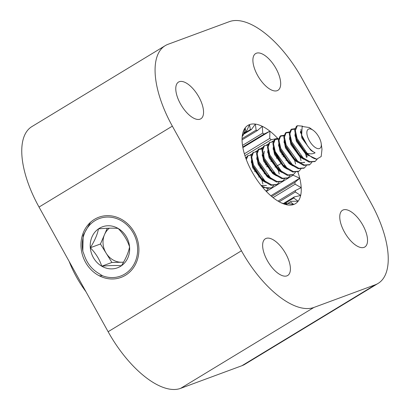 <?xml version="1.0" encoding="UTF-8"?>
<svg xmlns="http://www.w3.org/2000/svg" width="410" height="410" viewBox="0 0 410 410"><rect width="100%" height="100%" fill="white"/><g stroke="black" fill="none" stroke-linecap="round" stroke-linejoin="round"><path stroke-width="0.61" d="M241.951 365.705L375.268 284.781A79.417 35.808 58.7 0 0 378.092 283.418L244.78 364.346A79.417 35.808 -121.3 0 1 241.951 365.705L180.6 388.372A79.417 35.808 -121.3 0 1 108.127 331.716L39.032 207.065A79.417 35.808 -121.3 0 1 31.908 126.582L165.22 45.653A79.417 35.808 58.7 0 0 172.349 126.136L39.032 207.065M277.775 138.457A45.792 20.649 58.7 0 0 277.611 138.283A45.792 20.649 58.7 0 0 269.903 131.169A45.792 20.649 58.7 0 0 262.318 126.326A45.792 20.649 58.7 0 0 255.363 124.092A45.792 20.649 58.7 0 0 249.526 124.609A45.792 20.649 58.7 0 0 245.19 127.848A45.792 20.649 58.7 0 0 242.664 133.588A45.792 20.649 58.7 0 0 242.233 136.166A45.792 20.649 58.7 0 0 242.11 141.44A45.792 20.649 58.7 0 0 243.571 150.859A45.792 20.649 58.7 0 0 246.948 161.217A45.792 20.649 58.7 0 0 252.006 171.8A45.792 20.649 58.7 0 0 258.402 181.886A45.792 20.649 58.7 0 0 265.706 190.788A45.792 20.649 58.7 0 0 273.409 197.907A45.792 20.649 58.7 0 0 280.999 202.745A45.792 20.649 58.7 0 0 283.248 203.734A45.792 20.649 58.7 0 0 287.948 204.985A45.792 20.649 58.7 0 0 293.791 204.467A45.792 20.649 58.7 0 0 298.121 201.228A45.792 20.649 58.7 0 0 300.653 195.488A45.792 20.649 58.7 0 0 301.207 187.636A45.792 20.649 58.7 0 0 299.746 178.212A45.792 20.649 58.7 0 0 297.86 171.841M256.409 53.208A21.484 9.686 -121.3 0 1 275.551 67.722A21.484 9.686 -121.3 0 1 277.939 90.308A21.484 9.686 -121.3 0 1 258.51 76.967A21.484 9.686 -121.3 0 1 255.645 53.577A21.484 9.686 -121.3 0 1 256.409 53.208M179.283 81.703A21.484 9.686 -121.3 0 1 198.425 96.217A21.484 9.686 -121.3 0 1 200.813 118.803A21.484 9.686 -121.3 0 1 181.384 105.462A21.484 9.686 -121.3 0 1 178.519 82.072A21.484 9.686 -121.3 0 1 179.283 81.703M266.141 238.4A21.484 9.686 -121.3 0 1 285.283 252.914A21.484 9.686 -121.3 0 1 287.671 275.499A21.484 9.686 -121.3 0 1 268.242 262.159A21.484 9.686 -121.3 0 1 265.378 238.769A21.484 9.686 -121.3 0 1 266.141 238.4M343.267 209.905A21.484 9.686 -121.3 0 1 362.409 224.419A21.484 9.686 -121.3 0 1 364.797 247.004A21.484 9.686 -121.3 0 1 345.369 233.664A21.484 9.686 -121.3 0 1 342.504 210.274A21.484 9.686 -121.3 0 1 343.267 209.905M165.22 45.653A79.417 35.808 58.7 0 1 168.049 44.295L229.4 21.628A79.417 35.808 58.7 0 1 301.873 78.284L370.968 202.935A79.417 35.808 58.7 0 1 378.092 283.418M108.127 331.716L241.444 250.792L172.349 126.136M241.444 250.792A79.417 35.808 58.7 0 0 313.916 307.449L180.6 388.372M375.268 284.781L313.916 307.449M134.413 232.465A32.072 28.521 -110.3 0 0 98.825 217.233A32.072 28.521 -110.3 0 0 83.189 257.203A32.072 28.521 -110.3 0 0 121.058 277.406A32.072 28.521 -110.3 0 0 134.413 232.465M85.931 291.669A59.501 26.829 -121.3 0 1 69.177 261.447M279.805 170.811L279.861 171.4M274.413 174.706L274.351 174.122M268.96 178.017L268.898 177.433M263.507 181.328L263.445 180.743M270.831 195.765L299.746 178.212L293.088 175.213L266.331 191.455M271.676 196.492L294.851 182.424L299.746 178.212M278 201.1L295.456 190.501L301.207 187.636L295.123 184.208L273.039 197.615M283.336 203.55L294.226 196.938L300.653 195.488L295.354 191.988L279.189 201.797M287.687 203.462L291.249 201.3L298.121 201.228L293.75 198.025L284.191 203.826M280.952 202.75L287.948 204.985L285.616 203.38A41.697 18.798 58.7 0 0 286.723 203.283L293.791 204.467L290.429 201.91L287.835 203.488M285.616 203.38L284.642 203.97M242.274 136.269L242.833 135.93L242.664 133.588L242.125 137.381M243.837 132.768L245.815 131.569L245.19 127.848L243.314 134.844A41.697 18.798 58.7 0 0 242.833 135.93M243.607 133.68L250.341 129.591L249.526 124.609L246.63 130.959A41.697 18.798 58.7 0 0 245.815 131.569M242.069 138.641L256.106 130.119L255.363 124.092L251.443 129.488L243.432 134.352M242.505 145.396L262.723 133.122L262.318 126.326L257.424 130.539L242.059 139.866M242.863 147.585L269.903 131.169L264.158 134.034L242.761 147.021M244.36 153.796L269.734 138.395L269.903 131.169M245.621 157.707L246.343 157.266M250.074 155L251.796 153.955M255.527 151.69L257.254 150.644M260.98 148.379L262.707 147.333M266.433 145.068L268.16 144.023M271.886 141.757L273.613 140.712M277.339 138.447L271.189 139.738L244.934 155.672M280.332 147.262L279.902 147.262M274.28 149.542L273.962 149.737M268.827 152.853L268.504 153.048M264.055 155.749L263.517 156.077M263.374 156.164L263.051 156.359M257.916 159.475L257.598 159.669M252.463 162.785L252.145 162.98M254.543 171.482L255.225 171.067M259.996 168.172L260.678 167.757M265.449 164.861L266.131 164.446M270.902 161.55L271.584 161.135M276.355 158.239L277.037 157.824M281.813 154.929L282.495 154.514M282.762 154.35L283.033 154.186A41.697 18.798 58.7 0 1 284.243 156.092L283.013 156.84M258.648 177.099L259.33 176.689M264.107 173.789L264.788 173.379M269.56 170.478L271.071 169.561M275.013 167.167L275.694 166.757M276.837 166.06L281.147 163.446M285.919 160.546L286.6 160.136M284.878 156.21L284.243 156.092M279.184 159.162L278.503 159.572M273.731 162.473L273.05 162.883M268.278 165.784L266.649 166.767M262.825 169.094L262.144 169.504M257.367 172.405L256.686 172.815M261.857 179.749L262.18 179.554M262.538 179.334L262.866 179.139M267.31 176.438L267.638 176.244M267.996 176.023L268.319 175.828M272.486 173.297L273.091 172.933M273.449 172.712L273.772 172.518M278.221 169.817L278.544 169.622M278.902 169.402L279.225 169.207M283.674 166.506L283.997 166.311M284.356 166.091L284.678 165.896M288.937 162.442L289.265 161.699M271.189 139.738A41.697 18.798 58.7 0 0 269.734 138.395M264.158 134.034A41.697 18.798 58.7 0 0 262.723 133.122M257.424 130.539A41.697 18.798 58.7 0 0 256.106 130.119M251.443 129.488A41.697 18.798 58.7 0 0 250.341 129.591M290.429 201.91A41.697 18.798 58.7 0 0 291.249 201.3M293.75 198.025A41.697 18.798 58.7 0 0 294.226 196.938M295.354 191.988A41.697 18.798 58.7 0 0 295.456 190.501M295.123 184.208A41.697 18.798 58.7 0 0 294.851 182.424M293.088 175.213A41.697 18.798 58.7 0 0 292.965 174.824M107.266 228.262L104.54 234.556A18.911 16.815 -110.3 0 0 106.18 253.226A18.911 16.815 -110.3 0 0 121.724 262.241A18.911 16.815 -110.3 0 0 123.6 262.082M109.352 228.191A18.911 16.815 -110.3 0 0 104.54 234.556L100.45 243.996L111.909 262.451L123.533 262.2M118.116 228.437A21.838 19.419 -110.3 0 0 98.482 228.862A21.838 19.419 -110.3 0 0 90.308 247.748A21.838 19.419 -110.3 0 0 101.762 266.203A21.838 19.419 -110.3 0 0 121.396 265.777A21.838 19.419 -110.3 0 0 129.57 246.892A21.838 19.419 -110.3 0 0 118.116 228.437C113.262 227.975 106.718 228.119 98.482 228.862C97.39 234.556 94.664 240.849 90.308 247.748C95.73 253.242 99.548 259.392 101.762 266.203C109.885 265.454 116.43 265.316 121.396 265.777C125.752 258.879 128.479 252.586 129.57 246.892C127.423 240.188 123.6 234.038 118.116 228.437M99.292 275.797L102.474 275.766L98.656 273.378C91.886 269.314 87.151 263.384 84.445 255.589L82.815 251.156L83.138 235.401L90.502 222.281M102.474 275.766A30.663 27.265 -110.3 0 0 137.452 253.052A30.663 27.265 -110.3 0 0 108.701 217.059A30.663 27.265 -110.3 0 0 82.815 251.156M100.45 243.996L90.308 247.748M111.909 262.451L101.762 266.203M309.278 127.53L302.16 126.47L301.678 135.203L307.495 145.832A15.211 6.857 58.7 0 0 315.106 152.827C312.728 154.037 310.052 154.17 307.09 153.227A19.854 8.953 58.7 0 0 313.599 158.219A19.854 8.953 58.7 0 0 316.71 159.162L307.925 154.995L305.906 153.161L296.394 138.79L295.661 136.673L294.713 130.144L296.409 126.311L297.045 125.926M314.906 161.494L309.171 162.119L302.472 158.306L300.453 156.471L290.941 142.101L290.208 139.984L289.26 133.455L290.951 129.621L294.836 129.206M300.443 132.778L301.242 133.542M310.888 149.773L311.103 150.475M309.453 164.805L303.718 165.43L297.019 161.612L295 159.782L285.483 145.412L284.755 143.295L283.807 136.766L285.498 132.927L289.383 132.517M294.99 136.089L295.687 136.755M295.846 136.909L296.968 138.088M304.543 150.578L305.224 152.448M305.245 152.515L306.495 157.445M304 168.115L298.255 168.736L291.566 164.922L289.547 163.093L280.03 148.722L279.302 146.601L278.354 140.076L280.045 136.238L283.93 135.828M289.537 139.4L290.234 140.066M290.393 140.22L291.51 141.399M299.09 153.888L299.771 155.759M299.792 155.826L301.037 160.756M298.541 171.426L292.796 172.046L286.108 168.233L284.094 166.404L274.577 152.033L273.849 149.911L272.901 143.387L274.592 139.549L278.472 139.139M284.084 142.711L284.781 143.377M284.94 143.531L286.057 144.709M293.637 157.199L294.318 159.07M294.339 159.136L295.584 164.067M293.088 174.737L287.348 175.357L280.655 171.544L278.641 169.714L269.124 155.344L268.396 153.222L267.448 146.698L269.139 142.859L269.78 142.48M278.631 146.022L279.328 146.688M279.487 146.841L280.604 148.02M288.179 160.51L288.86 162.38M288.886 162.442L289.286 163.718M287.635 178.048L281.901 178.673L275.202 174.855L273.183 173.025L263.671 158.655L262.938 156.533L261.995 150.009L263.686 146.17L264.322 145.791M273.178 149.332L274.321 150.45L283.407 165.691M283.433 165.753L283.833 167.029M282.183 181.358L276.448 181.984L269.749 178.165L267.73 176.336L258.218 161.965L257.485 159.844L256.537 153.32L258.228 149.481L262.113 149.071M267.725 152.643L268.417 153.304M268.576 153.463L269.698 154.642M277.273 167.131L277.954 169.002M277.975 169.063L279.225 173.999M276.729 184.669L270.989 185.289L264.296 181.476L262.277 179.647L252.765 165.276L252.032 163.154L251.084 156.63L252.775 152.792L253.416 152.412M262.267 155.954L262.964 156.615M263.123 156.774L264.245 157.952M271.82 170.437L272.501 172.313M272.522 172.374L272.927 173.65M271.276 187.975L262.743 187.457M245.882 158.434L247.322 156.102L247.963 155.723M256.814 159.264L257.511 159.926M257.67 160.084L258.792 161.263M266.367 173.748L267.048 175.618M267.069 175.685L267.469 176.961M251.361 162.575L252.058 163.236M252.217 163.395L253.334 164.574M260.914 177.058L261.595 178.929M261.616 178.996L262.861 183.931M307.09 153.227L297.076 138.375L295.369 130.549L297.378 125.696L302.559 126.142M317.237 159.141L315.254 161.299L309.842 161.704L303.154 157.891L291.623 141.686L289.911 133.86L291.633 129.206L294.964 128.648M300.402 131.728L301.007 132.256M311.979 150.757L312.102 151.213M311.769 162.483L309.811 164.605L304.394 165.015L297.701 161.202L286.165 144.996L284.458 137.171L286.18 132.517L289.506 131.958M294.949 135.039L295.287 135.331M295.671 135.679L296.368 136.34M305.942 152.095L306.326 153.371M306.408 153.642L307.177 157.035M306.316 165.794L304.358 167.91L298.946 168.325L292.248 164.512L280.712 148.307L279.005 140.481L280.727 135.828L284.053 135.269M289.496 138.349L289.834 138.641M290.218 138.99L290.915 139.651M300.484 155.405L300.873 156.681M300.955 156.953L301.191 157.835M300.863 169.104L298.9 171.226L293.488 171.636L286.79 167.823L275.259 151.618L273.552 143.792L275.274 139.139L279.154 138.729M284.043 141.66L284.381 141.952M284.765 142.301L285.462 142.962M295.031 158.716L295.42 159.992M295.497 160.264L295.738 161.145M295.41 172.415L293.437 174.542L288.025 174.942L281.337 171.134L269.806 154.929L268.099 147.103L269.821 142.449L273.147 141.891M278.59 144.971L278.928 145.263M279.312 145.606L280.01 146.273M289.578 162.027L289.967 163.303M290.044 163.575L290.285 164.456M289.952 175.726L287.984 177.853L282.572 178.253L275.884 174.445L264.353 158.239L262.646 150.414L264.368 145.76L267.694 145.201M273.137 148.282L273.475 148.574M273.859 148.917L274.556 149.583M284.125 165.338L284.514 166.614M284.591 166.885L284.832 167.767M284.499 179.037L282.541 181.159L277.129 181.568L270.431 177.755L258.9 161.55L257.188 153.724L258.91 149.071L262.241 148.512M267.684 151.592L268.022 151.885M268.406 152.228L269.103 152.894M278.287 167.388L279.061 169.924M279.138 170.196L279.379 171.078M279.046 182.347L277.088 184.464L271.676 184.879L264.978 181.066L253.447 164.861L251.735 157.035L253.457 152.382L256.788 151.823M262.226 154.903L262.569 155.195M262.948 155.539L263.645 156.205M273.219 171.959L273.608 173.235M273.685 173.507L273.926 174.388M273.593 185.658L271.63 187.78L267.1 188.4L261.37 185.781M246.307 159.587L248.004 155.692L251.33 155.134M256.773 158.214L257.111 158.506M257.495 158.849L258.192 159.516M267.766 175.27L268.15 176.546M268.232 176.818L268.473 177.699M268.14 188.969L266.172 191.096M251.32 161.519L251.658 161.817M252.042 162.16L252.739 162.826M262.308 178.581L262.697 179.857M262.779 180.128L263.015 181.01M307.495 145.832L302.503 137.591L301.678 135.203M309.14 155.195L305.045 152.284M305.906 153.161L304.266 151.556L297.05 140.902L295.661 136.673M296.056 137.862L295.702 133.721M300.412 131.482L300.945 131.748M312.558 151.228L312.589 151.541M304.307 158.803L300.643 156.497L298.813 154.867L291.592 144.212L290.208 139.984M290.598 141.173L290.249 137.032M295.636 135.141L296.102 135.423M306.885 153.038L307.029 153.899M307.075 154.257L307.136 154.852M303.979 162.714L304.666 162.298L300.417 162.667L295.19 159.808L293.36 158.178L286.139 147.523L284.755 143.295M285.145 144.484L284.796 140.343M290.183 138.452L290.649 138.734M301.432 156.348L301.575 157.209M301.622 157.568L301.683 158.163M293.401 165.42L288.681 162.216M289.547 163.093L287.907 161.489L280.686 150.834L279.302 146.601M279.692 147.795L279.343 143.654M284.73 141.763L285.196 142.044M295.979 159.659L296.122 160.52M296.169 160.879L296.23 161.473M287.943 168.73L284.279 166.429L282.454 164.799L275.233 154.145L274.51 152.089L273.89 146.964M279.277 145.073L279.743 145.355M290.526 162.97L290.664 163.831M290.716 164.19L290.777 164.784M282.49 172.041L277.775 168.838M278.641 169.714L277.001 168.11L269.78 157.455L268.396 153.222M268.786 154.416L268.437 150.275M273.824 148.384L274.29 148.666M285.073 166.281L285.211 167.142M285.257 167.5L285.324 168.095M277.037 175.352L272.322 172.149M273.183 173.025L271.548 171.421L264.327 160.766L262.938 156.533M263.333 157.727L264.332 151.188M268.371 151.695L268.837 151.977M279.615 169.586L279.758 170.452M271.584 178.663L266.869 175.459M267.73 176.336L266.09 174.732L258.869 164.077L257.485 159.844M257.875 161.038L257.526 156.897M262.918 155.006L263.379 155.287M274.162 172.897L274.305 173.763M266.131 181.973L261.416 178.77M262.277 179.647L260.637 178.042L253.416 167.388L252.693 165.333L252.073 160.208M257.459 158.316L257.926 158.598M268.709 176.208L268.852 177.074M266.49 185.469L261.119 185.469M252.006 161.627L252.473 161.909M263.256 179.518L263.399 180.385M316.71 159.162L321.189 156.528L321.988 149.245L321.199 143.52A11.178 5.038 58.7 0 0 313.168 130.283A11.178 5.038 58.7 0 0 310.923 129.104A11.178 5.038 58.7 0 0 307.397 136.105A11.178 5.038 58.7 0 0 316.417 148.143A11.178 5.038 58.7 0 0 321.199 143.52M315.106 152.827L310.867 150.291L301.821 138.006L300.914 129.416M309.079 155.902L305.414 153.601L296.363 141.317L295.021 134.137M300.412 132.245L301.068 132.655M311.728 150.547L311.8 151.003M303.625 159.213L299.961 156.912L290.91 144.627L289.568 137.447M294.954 135.556L295.42 135.838M295.712 136.028L296.44 136.561M305.896 152.048L306.162 153.243M306.203 153.448L306.347 154.314M298.172 162.524L294.508 160.223L285.457 147.938L284.115 140.758M289.501 138.867L289.967 139.149M290.254 139.338L290.987 139.871M300.443 155.359L300.709 156.553M300.75 156.758L300.894 157.624M292.714 165.835L289.055 163.534L280.004 151.249L278.662 144.069M284.048 142.178L284.514 142.46M284.801 142.649L285.534 143.182M294.99 158.67L295.256 159.864M295.297 160.069L295.441 160.935M287.261 169.145L283.597 166.844L274.551 154.56L273.209 147.38M278.595 145.488L279.061 145.77M279.348 145.96L280.076 146.493M289.532 161.981L289.803 163.175M289.844 163.38L289.983 164.246M281.808 172.456L278.144 170.155L269.098 157.87L267.75 150.69M273.142 148.799L273.608 149.081M273.895 149.271L274.623 149.804M284.079 165.291L284.35 166.486M284.391 166.691L284.53 167.557M276.355 175.767L272.691 173.466L263.645 161.176L262.297 154.001M267.689 152.11L268.155 152.392M268.442 152.582L269.17 153.114M278.626 168.602L278.897 169.796M278.933 170.001L279.077 170.867M270.902 179.078L267.238 176.777L258.187 164.487L256.844 157.312M262.236 155.421L262.697 155.703M262.989 155.892L263.717 156.425M273.173 171.913L273.444 173.107M273.48 173.312L273.624 174.178M265.449 182.388L261.785 180.087L252.734 167.798L251.391 160.623M256.778 158.732L257.244 159.013M257.536 159.203L258.264 159.736M267.72 175.224L267.986 176.418M268.027 176.623L268.171 177.489M251.325 162.042L251.791 162.324M252.078 162.514L252.811 163.047M262.267 178.534L262.533 179.729M262.574 179.934L262.718 180.8M270.943 188.195L271.625 187.785M276.396 184.889L277.073 184.474M281.849 181.579L282.531 181.164M287.302 178.268L287.984 177.853M292.755 174.957L293.437 174.542M298.213 171.647L298.89 171.231M303.666 168.336L304.343 167.921M309.114 165.025L309.801 164.61M314.572 161.714L315.254 161.299M247.609 155.908L248.291 155.492M253.062 152.597L253.744 152.187M258.515 149.286L259.197 148.876M263.968 145.975L264.65 145.56M269.421 142.665L270.108 142.249M274.879 139.354L275.561 138.944M280.332 136.043L281.014 135.633M285.785 132.732L286.467 132.322M291.238 129.427L291.92 129.012M296.691 126.116L297.378 125.701M298.813 154.867L300.453 156.471M293.36 158.178L295 159.782M282.454 164.799L284.094 166.404M274.51 152.089L273.849 149.911M252.693 165.333L252.032 163.154M313.168 130.283L309.284 127.53"/></g></svg>
